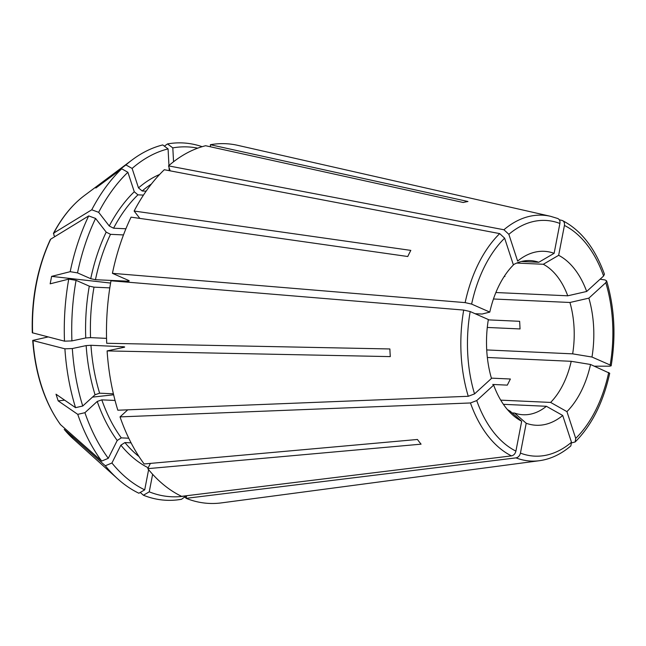 <?xml version="1.0" encoding="UTF-8"?>
<svg xmlns="http://www.w3.org/2000/svg" width="646" height="646" viewBox="0 0 646 646"><rect width="100%" height="100%" fill="white"/><g stroke="black" fill="none" stroke-linecap="round" stroke-linejoin="round"><path stroke-width="0.97" d="M493.455 298.993L569.933 302.481L588.861 298.145A87.065 53.57 -87.4 0 1 591.978 357.036L572.655 353.855A77.165 47.473 -87.4 0 0 569.933 302.481M600.077 279.217L605.092 279.968L606.634 280.905L605.795 282.673L588.861 298.145M487.286 327.449L520.054 328.943L519.65 321.304L488.303 319.875M557.781 218.51L550.553 216.305L237.736 145.342A180.048 110.781 92.6 0 0 210.362 144.72L467.962 201.504A134.497 82.753 -87.4 0 0 463.23 202.505L205.622 145.73A180.048 110.781 92.6 0 0 168.525 165.877L503.92 229.758L508.854 234.32L517.624 261.097A87.065 53.57 -87.4 0 1 519.594 259.547A87.065 53.57 -87.4 0 1 554.123 253.321L559.896 223.459C560.252 220.754 559.404 219.059 557.361 218.38M487.342 357.48L571.217 361.308L590.541 364.481A87.065 53.57 -87.4 0 1 566.938 411.623L550.626 402.426A77.165 47.473 -87.4 0 0 571.217 361.308M608.71 372.476A117.976 72.586 -87.4 0 1 575.707 438.392L575.182 441.945C591.768 425.262 603.283 402.369 609.711 373.267L590.541 364.481M513.328 264.723A77.165 47.473 -87.4 0 1 530.18 260.588A77.165 47.473 -87.4 0 1 538.772 262.276L554.123 253.321M521.475 261.485L538.772 262.276M491.388 378.136L510.38 379.008L507.32 385.129L492.72 384.459M503.395 404.323L546.403 406.286L562.714 415.475A87.065 53.57 -87.4 0 1 526.207 423.251L514.555 413.06A77.165 47.473 -87.4 0 0 523.147 414.748A77.165 47.473 -87.4 0 0 546.403 406.286M186.637 495.716L186.137 498.332L516.001 457.877A123.071 75.719 92.6 0 0 539.402 460.711C550.537 459.169 561.019 454.243 570.838 445.918L571.484 442.252L562.714 415.475M32.615 332.956A136.338 83.883 -87.4 0 1 50.735 239.141L50.331 239.577C37.355 267.638 31.347 298.702 32.3 332.763L64.495 341.161L71.924 340.902L85.74 337.963L90.553 337.632L106.55 338.367M463.699 310.072L110.983 280.784A180.048 110.781 92.6 0 0 106.703 343.276L389.885 348.961A134.497 82.753 -87.4 0 0 390.297 356.608L107.107 350.915A180.048 110.781 92.6 0 0 117.838 410.218L468.269 396.289L474.544 393.899L491.477 378.427A87.065 53.57 -87.4 0 1 488.352 319.536L470.183 311.55L463.699 310.072A123.071 75.719 92.6 0 0 468.269 396.289M110.579 283.061L51.607 276.375L50.162 283.82L68.742 279.129L76.075 280.332L89.293 286.146L94.009 287.155L109.804 287.874M139.843 218.405L134.134 211.04L410.816 250.39A134.497 82.753 -87.4 0 0 407.755 256.51L131.065 217.153A180.048 110.781 92.6 0 0 112.42 273.331L465.144 302.619L471.62 304.096L489.797 312.091A87.065 53.57 -87.4 0 1 513.4 264.949L504.631 238.18L499.697 233.61A123.071 75.719 92.6 0 0 465.144 302.619M50.735 239.141L88.696 215.917L95.584 218.437L106.194 232.124L110.506 234.328L123.491 234.926M100.744 184.376L100.073 184.167L95.85 188.018L121.706 168.8L127.892 172.28L134.271 191.757L137.945 194.842L143.469 195.1M134.134 211.04A180.048 110.781 92.6 0 1 164.302 169.728L499.697 233.61M121.706 168.8A178.861 110.046 92.6 0 0 91.756 209.797L53.804 233.02A136.338 83.883 -87.4 0 1 84.287 195.649L132.244 159.837A178.861 110.046 92.6 0 1 162.752 144.938L168.073 148.895L168.953 165.497M169.058 167.516L169.228 170.673M543.302 264.271L558.653 255.315A87.065 53.57 -87.4 0 1 586.673 291.467L567.745 295.803A77.165 47.473 -87.4 0 0 543.302 264.271L516.776 263.059M140.239 492.446L143.42 495.232A178.861 110.046 92.6 0 0 181.526 499.277L186.444 495.74M143.42 495.232L149.242 491.832A175.106 107.737 92.6 0 0 186.452 495.789M149.242 491.832L152.634 474.293M64.204 429.38L73.2 438.82A136.338 83.883 -87.4 0 1 64.204 429.38L105.314 465.758A178.861 110.046 92.6 0 0 117.693 478.848A178.861 110.046 92.6 0 0 138.89 493.237L144.712 489.846L148.612 469.674M105.314 465.758L111.928 463.012A175.106 107.737 92.6 0 0 144.712 489.846M111.928 463.012L120.867 445.167L124.928 442.575L131.073 442.849M64.673 400.173L58.197 400.883L77.738 414.344A178.861 110.046 92.6 0 0 101.68 461.066L108.294 458.321L117.225 440.475L121.295 437.875L128.764 438.222M77.738 414.344L84.917 412.697A175.106 107.737 92.6 0 0 108.294 458.321M84.917 412.697L97.231 401.449L101.81 399.858L115.045 400.455M101.68 461.066L60.562 424.688A136.338 83.883 -87.4 0 1 33.019 340.595L64.899 348.808A178.861 110.046 92.6 0 0 75.55 407.666L82.736 406.019L95.051 394.771L99.621 393.18L113.397 393.81M64.899 348.808L72.328 348.549A175.106 107.737 92.6 0 0 82.736 406.019M72.328 348.549L86.152 345.602L90.957 345.279L123.362 346.757C124.88 346.862 125.074 347.055 123.959 347.33L107.107 350.915M521.677 421.257A87.065 53.57 -87.4 0 1 512.512 414.829A87.065 53.57 -87.4 0 1 493.665 385.105L476.732 400.577L470.458 402.967A123.071 75.719 92.6 0 0 511.47 455.882C513.74 455.398 515.217 453.807 515.912 451.118L521.677 421.257L510.025 411.074A77.165 47.473 -87.4 0 1 507.36 409.507M68.742 279.129A178.861 110.046 92.6 0 0 64.495 341.161M76.075 280.332A175.106 107.737 92.6 0 0 71.924 340.902M88.696 215.917A178.861 110.046 92.6 0 0 70.188 271.683L77.512 272.887L90.731 278.701L95.447 279.71L127.86 281.188C129.378 281.204 129.604 280.953 128.546 280.421L112.42 273.331M95.584 218.437A175.106 107.737 92.6 0 0 77.512 272.887M91.756 209.797L98.652 212.316L109.255 226.003L113.575 228.208L125.905 228.773M127.892 172.28A175.106 107.737 92.6 0 0 98.652 212.316M132.244 159.837A178.861 110.046 92.6 0 0 125.93 164.94L132.115 168.428L138.494 187.897L142.168 190.99L146.125 191.168M168.073 148.895A175.106 107.737 92.6 0 0 132.115 168.428M475.117 313.714L482.11 314.037L489.797 312.091M202.125 146.682A178.861 110.046 92.6 0 0 167.492 143.929L172.813 147.886L173.548 161.75M197.716 148.152A175.106 107.737 92.6 0 0 172.813 147.886M210.475 146.795L210.362 144.72M170.148 170.843L168.525 165.877M54.926 236.573L53.868 235.201L53.804 233.02L53.416 233.424C61.984 217.29 72.279 204.701 84.287 195.649M129.208 280.953L128.546 280.421M48.119 336.946L32.712 340.418M124.678 347.023L123.959 347.33M127.763 409.822L120.027 416.888A180.048 110.781 92.6 0 0 144.139 463.965L417.445 439.474A134.497 82.753 -87.4 0 0 421.079 444.165L147.773 468.657A180.048 110.781 92.6 0 0 181.599 496.338L511.47 455.882M150.405 463.4L147.773 468.657M186.137 498.332A180.048 110.781 92.6 0 0 221.425 502.887L539.402 460.711M571.484 442.252A117.976 72.586 -87.4 0 1 520.442 453.112L526.207 423.251M575.707 438.392L566.938 411.623M605.795 282.673A117.976 72.586 -87.4 0 1 610.155 365.022L591.978 357.036M120.027 416.888L470.458 402.967M113.631 394.795L92.475 397.12M504.243 276.399L504.954 276.431L504.599 275.858M564.426 225.454A117.976 72.586 -87.4 0 1 603.606 275.995L604.438 274.187C594.998 248.096 581.045 230.242 562.577 220.617L561.891 220.375C563.934 221.053 564.782 222.749 564.426 225.454L558.653 255.315M559.323 219.793L561.891 220.375M164.375 146.141L167.492 143.929M100.073 184.167L125.93 164.94M51.607 276.375L70.188 271.683M75.55 407.666L56.008 394.205L58.197 400.883M520.442 453.112C519.755 455.801 518.278 457.392 516.001 457.877M512.181 412.955L514.555 413.06M184.643 497.065L186.161 498.195M571.645 442.873L575.182 441.945M500.723 400.149L550.626 402.426M594.425 366.193L609.663 366.185L611.156 365.814L610.155 365.022M486.721 349.938L572.655 353.855M603.606 275.995L586.673 291.467M495.878 292.525L567.745 295.803M550.553 216.305A123.071 75.719 92.6 0 0 503.92 229.758M508.854 234.32A117.976 72.586 -87.4 0 1 559.896 223.459M120.867 445.167A152.609 93.896 92.6 0 0 148.217 467.777M97.231 401.449A152.609 93.896 92.6 0 0 117.225 440.475M86.152 345.602A152.609 93.896 92.6 0 0 95.051 394.771M89.293 286.146A152.609 93.896 92.6 0 0 85.74 337.963M106.194 232.124A152.609 93.896 92.6 0 0 90.731 278.701M134.271 191.757A152.609 93.896 92.6 0 0 109.255 226.003M159.61 174.468A152.609 93.896 92.6 0 0 138.494 187.897M471.62 304.096A117.976 72.586 -87.4 0 1 504.631 238.18M128.061 280.211A149.178 91.789 92.6 0 0 127.86 281.188M474.544 393.899A117.976 72.586 -87.4 0 1 470.183 311.55M123.362 346.757A149.178 91.789 92.6 0 0 123.41 347.443M515.912 451.118A117.976 72.586 -87.4 0 1 476.732 400.577M151.43 183.997A149.178 91.789 92.6 0 0 142.168 190.99M137.945 194.842A149.178 91.789 92.6 0 0 113.575 228.208M110.506 234.328A149.178 91.789 92.6 0 0 95.447 279.71M94.009 287.155A149.178 91.789 92.6 0 0 90.553 337.632M90.957 345.279A149.178 91.789 92.6 0 0 99.621 393.18M101.81 399.858A149.178 91.789 92.6 0 0 121.295 437.875M124.928 442.575A149.178 91.789 92.6 0 0 138.995 456.536M149.452 463.489A149.178 91.789 92.6 0 0 150.171 463.876M60.304 424.398C44.534 402.208 35.336 374.22 32.704 340.426M73.2 438.82L117.693 478.848M606.634 280.905C614.54 307.892 616.042 336.195 611.156 365.814"/></g></svg>
